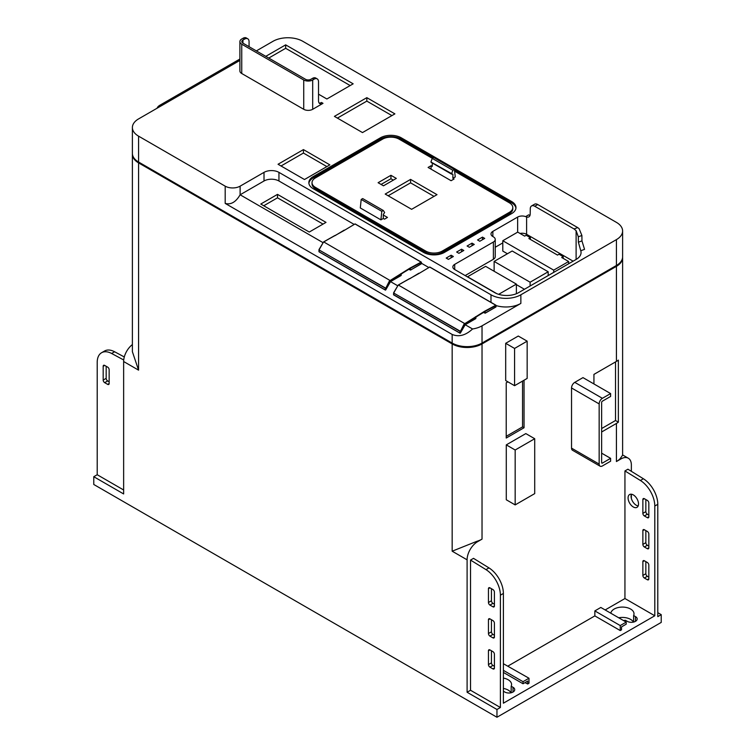 <?xml version="1.0" encoding="UTF-8"?>
<svg xmlns="http://www.w3.org/2000/svg" width="755" height="755" viewBox="0 0 755 755"><rect width="100%" height="100%" fill="white"/><g stroke="black" fill="none" stroke-linecap="round" stroke-linejoin="round"><path stroke-width="1.13" d="M496.007 305.605L495.969 306.964L485.267 313.042L483.804 312.476L485.201 313.183L496.035 306.813L496.092 305.473L485.021 311.428L485.267 313.032M475.556 316.723L475.839 317.251L484.644 311.22L495.78 305.228L429.614 267.025L495.78 305.218M484.823 313.042L484.644 311.73L475.914 317.034M460.39 333.049L465.231 324.603L475.792 318.619L465.108 324.678M475.839 317.242L475.848 318.468L475.839 317.251L464.787 323.631L460.456 331.313L464.4 323.414L398.395 285.05L464.787 323.631L484.644 311.22M398.395 285.05L409.446 278.67L398.244 285.031L393.685 293.025L460.456 331.313L460.333 333.115M393.865 294.894L393.685 293.025L393.704 294.912L460.069 333.229L465.25 324.697M418.855 273.234L409.672 278.793M421.347 262.495L421.309 263.854L410.541 270.073L421.375 263.712L421.432 262.363L410.361 268.327L410.597 269.922M400.896 273.621L401.169 274.141L409.974 268.11L421.111 262.117L354.954 223.924L421.12 262.117M410.154 269.941L409.144 269.365L410.154 269.931L409.984 268.629L401.245 273.923M385.72 289.939L390.571 281.492L401.122 275.509L390.439 281.568M401.179 274.141L401.188 275.358L401.169 274.141L390.118 280.52L385.786 288.202L389.74 280.303L323.735 241.94L390.118 280.52L409.974 268.11M323.735 241.94L334.786 235.56L323.574 241.93L319.025 249.914L385.786 288.202L385.673 290.014M319.205 251.783L319.025 249.914L319.035 251.802L385.409 290.118L390.58 281.587M344.195 230.124L335.003 235.683M451.594 173.612L452.877 174.32L452.877 178.303L455.274 176.915L454.378 169.441L452.877 170.3L451.594 173.612L430.926 162.004L451.594 174.122M383.295 218.478L383.295 214.495L384.635 212.523L383.295 210.475L381.803 211.334L380.907 219.856L383.295 218.478L384.493 219.167L387.475 217.44L383.295 215.024M454.585 171.177L509.398 202.831A11.618 6.71 180 0 1 512.805 207.568A11.618 6.71 180 0 1 509.398 212.315L442.204 251.104A11.618 6.71 180 0 1 425.782 251.104L315.42 187.391A11.618 6.71 180 0 1 312.023 182.653A11.618 6.71 180 0 1 315.42 177.916L382.625 139.118A11.618 6.71 180 0 1 399.046 139.118L432.36 158.352M385.192 194.054L411.626 209.314L437.003 194.658L410.578 179.397L385.192 194.054M383.474 185.815L396.318 178.406L390.939 175.302L378.095 182.71L383.474 185.815M383.295 210.475L362.683 198.574L361.192 199.443L360.295 207.955L380.907 219.856M432.275 162.995L432.275 166.402L431.077 165.713L428.094 167.44L451.094 180.709L454.076 178.992L452.877 178.303M239.892 60.419L138.571 118.912A21.121 12.193 0 0 0 132.389 127.538A21.121 12.193 0 0 0 138.571 136.155L225.188 186.164A10.561 6.097 0 0 0 240.118 186.164L264.014 172.366A10.561 6.097 180 0 1 278.944 172.366L490.986 294.79A21.121 12.193 0 0 0 520.856 294.79L616.429 239.618A21.121 12.193 0 0 0 622.611 230.992A21.121 12.193 0 0 0 616.429 222.376L302.83 41.317A21.121 12.193 0 0 0 272.97 41.317L256.36 50.906M278.048 164.26L304.482 179.52L329.859 164.864L303.434 149.603L278.048 164.26M318.516 94.167L326.877 98.999L353.161 83.824L285.664 44.856L265.769 56.342M446.196 258.068L448.432 259.361L453.359 256.511L451.122 255.218L446.196 258.068M456.643 252.028L458.889 253.321L463.815 250.481L461.569 249.188L456.643 252.028M467.1 245.998L469.336 247.291L474.263 244.441L472.026 243.148L467.1 245.998M477.547 239.958L479.793 241.251L484.719 238.41L482.483 237.117L477.547 239.958M401.292 137.825L511.645 201.538A14.779 8.531 180 0 1 515.976 207.568A14.779 8.531 180 0 1 511.645 213.608L444.44 252.397A14.779 8.531 180 0 1 423.536 252.397L313.183 188.684A14.779 8.531 180 0 1 308.852 182.653A14.779 8.531 180 0 1 313.183 176.613L380.378 137.825A14.779 8.531 180 0 1 401.292 137.825L401.292 139.118A14.779 8.531 0 0 0 380.378 139.118L313.183 177.916A14.779 8.531 0 0 0 308.899 183.295M334.418 116.374L362.494 132.578L394.893 113.873L366.826 97.659L334.418 116.374M580.765 250.745A16.893 9.758 180 0 1 581.057 252.548A16.893 9.758 180 0 1 576.112 259.446L576.112 230.681L574.045 228.944L577.707 227.604L579.094 228.652L581.897 235.484L581.954 240.902L584.549 249.358L580.765 250.745L578.387 242.204L578.321 236.796L576.112 230.681M454.699 269.535A6.333 3.662 180 0 1 452.849 266.949A6.333 3.662 180 0 1 454.699 264.363L454.699 269.535L494.723 292.638A16.893 9.758 180 0 0 518.619 292.638L576.112 259.446M493.383 242.025A6.333 3.662 0 0 0 495.233 239.439L495.233 256.681A6.333 3.662 180 0 1 493.383 259.276L493.383 242.025L454.699 264.363M495.233 239.439A6.333 3.662 0 0 0 493.383 236.853L492.855 236.551A6.333 3.662 180 0 1 491.005 233.965A6.333 3.662 180 0 1 492.855 231.379L492.855 236.551M531.586 205.936L534.568 204.218A6.333 3.662 60 0 1 537.739 204.529L534.748 206.257A6.333 3.662 -120 0 0 531.586 205.936A6.333 3.662 -120 0 0 530.274 208.748L530.189 214.061A6.333 3.662 60 0 1 528.877 216.864A6.333 3.662 60 0 1 526.603 216.968L525.622 216.609A6.333 3.662 180 0 0 517.647 217.072L492.855 231.379M312.542 78.341A6.333 3.662 -60 0 1 315.713 78.029L317.204 78.888A6.333 3.662 120 0 1 318.516 81.785L318.516 100.755A6.333 3.662 -60 0 0 319.827 103.662A6.333 3.662 -60 0 0 322.998 103.341L312.693 109.296A6.333 3.662 180 0 1 303.727 109.296L241.742 73.509A6.333 3.662 180 0 1 239.892 70.923L239.892 41.6A6.333 3.662 0 0 0 241.742 44.196L303.727 79.983A6.333 3.662 0 0 0 312.693 79.983L314.033 79.2L312.542 78.341L310.9 79.294A3.803 2.199 180 0 1 305.52 79.294L242.94 43.158A3.803 2.199 180 0 1 241.827 41.6A3.803 2.199 180 0 1 242.94 40.053L244.582 39.109L243.091 38.241L241.742 39.015A6.333 3.662 0 0 0 239.892 41.6M315.42 187.391L315.42 188.684A11.618 6.71 180 0 1 312.023 183.946L312.023 182.653M315.42 188.684L425.782 252.397A11.618 6.71 180 0 0 442.204 252.397L509.398 213.608A11.618 6.71 180 0 0 512.805 208.861L512.805 207.568M515.929 208.22A14.779 8.531 0 0 0 511.645 202.831L454.416 169.79M433.483 157.701L401.292 139.118M434.021 196.376L410.578 182.842L388.174 195.772M326.877 166.591L303.434 153.057L281.03 165.987M350.169 85.551L285.664 48.301L268.761 58.059M391.911 115.591L366.826 101.113L337.409 118.091M393.327 180.124L390.939 178.746L381.086 184.437M410.578 179.397L410.578 182.842M303.434 149.603L303.434 153.057M285.664 44.856L285.664 48.301M451.122 255.218L451.122 257.804M461.569 249.188L461.569 251.774M472.026 243.148L472.026 245.734M482.483 237.117L482.483 239.703M366.826 97.659L366.826 101.113M431.077 165.713L431.077 169.158M454.378 169.441L433.766 157.54L432.275 158.399L430.992 161.712M361.192 199.443L381.803 211.334M432.275 158.399L452.877 170.3M390.939 175.302L390.939 178.746M323.083 242.685L240.118 194.781C235.862 202.104 230.888 204.982 225.188 203.406L452.169 334.456C458.861 337.211 465.665 335.39 472.564 328.982L465.222 324.744M138.571 136.155L138.571 162.023L452.169 343.072A21.121 12.193 180 0 0 482.03 343.072L616.429 265.477A21.121 12.193 180 0 0 622.611 256.86L622.611 230.992M397.743 285.786L390.552 281.643M472.564 328.982A21.121 12.193 0 0 0 482.03 325.83L482.03 343.072M520.856 294.79L520.856 303.416L482.03 325.83M520.856 303.416A21.121 12.193 180 0 1 496.101 305.586M428.698 267.449L421.46 263.268M354.029 224.339L278.944 180.992A10.561 6.097 0 0 0 264.014 180.992L240.118 194.781L240.118 186.164M260.768 204.039L309.267 232.04L326.009 222.376L277.51 194.375L260.768 204.039M138.571 162.023A21.121 12.193 180 0 1 132.389 153.397L132.389 127.538M277.51 194.375L277.51 197.819L263.75 205.766M323.027 224.103L277.51 197.819M525.622 216.609L528.698 214.826A6.333 3.662 -120 0 0 530.001 215.354M573.12 261.173L526.603 234.314A6.333 3.662 0 0 0 520.035 233.446M534.748 206.257L574.045 228.944M577.707 227.604L537.739 204.529M502.792 242.893L495.233 247.253M493.383 259.276L465.155 275.566M530.34 239.401L530.34 237.674L526.159 235.258L524.668 236.126L517.722 232.115L502.792 240.732L502.792 251.085L507.417 253.755M516.373 284.616L524.442 289.278M563.192 258.37L563.192 256.643L559.011 254.227L557.52 255.086L528.849 238.533L530.34 237.674M568.638 263.759L568.638 261.513L561.701 257.502L563.192 256.643M553.708 272.376L553.708 270.139L568.638 261.513M502.792 240.732L553.708 270.139M512.192 251L494.129 261.428L530.114 282.21L548.187 271.772L512.192 251M498.659 294.327L516.373 284.107L485.616 266.345L467.543 276.774L496.752 293.638M548.187 275.566L548.187 271.772M530.114 285.994L530.114 282.21M494.129 271.253L494.129 261.428M516.373 293.723L516.373 284.107M249.065 46.687L249.065 41.695A6.333 3.662 120 0 0 247.753 38.788A6.333 3.662 120 0 0 244.582 39.109M243.091 38.241A6.333 3.662 -60 0 1 246.253 37.929L247.753 38.788M317.204 78.888A6.333 3.662 120 0 0 314.033 79.2M319.167 103.076A6.333 3.662 120 0 0 321.498 102.482L322.998 103.341M503.387 691.212L504.802 692.033A5.804 3.35 0 0 0 511.135 692.76A5.804 3.35 0 0 0 514.721 689.664A5.804 3.35 0 0 0 513.013 687.286L511.173 686.22A11.618 6.71 0 0 0 511.569 684.492A11.618 6.71 0 0 0 508.162 679.745A11.618 6.71 0 0 0 503.387 678.084M511.173 686.22L511.173 692.75M511.012 692.788A11.618 6.71 0 0 0 508.162 690.089A11.618 6.71 0 0 0 503.387 688.428M633.624 622.054L633.624 615.523A11.618 6.71 0 0 0 634.011 613.796A11.618 6.71 0 0 0 630.614 609.049A11.618 6.71 0 0 0 618.411 607.492A11.618 6.71 0 0 0 610.823 613.23M633.464 622.092A11.618 6.71 0 0 0 630.614 619.393A11.618 6.71 0 0 0 618.704 617.779M623.375 620.478A11.618 6.71 0 0 0 625.404 620.27L627.254 621.337A5.804 3.35 0 0 0 633.587 622.063A5.804 3.35 0 0 0 637.173 618.968A5.804 3.35 0 0 0 635.465 616.59L633.624 615.523M123.641 489.986L97.206 474.725L93.771 476.707L93.771 484.474L496.96 717.25L661.229 622.413L661.229 614.655L657.794 612.673M97.206 474.725L97.206 362.4A21.121 12.193 -120 0 1 101.585 352.727L104.567 351.009A21.121 12.193 -120 0 1 114.609 351.764L111.617 353.482A21.121 12.193 -120 0 0 101.585 352.727M132.399 153.831A21.121 12.193 0 0 0 132.389 154.265L132.389 351.707L138.571 370.148L123.641 361.522L123.641 493.949L93.771 476.707M123.641 361.522A14.779 8.531 -60 0 1 132.389 344.563M496.96 717.25L496.96 709.492L467.1 692.25L467.1 559.823A14.779 8.531 120 0 1 477.547 541.712L482.03 539.127A21.121 12.193 180 0 1 476.867 541.316L452.169 551.197L452.169 343.931L138.571 162.882L138.571 370.148M601.641 431.983L616.429 423.442A21.121 12.193 0 0 0 618.364 422.158L618.364 360.116A21.121 12.193 0 0 1 616.429 361.4L616.429 266.345A21.121 12.193 0 0 0 622.611 257.719L622.611 455.161L620.223 458.549A21.121 12.193 180 0 1 616.429 461.531L620.912 458.946A14.779 8.531 120 0 1 628.302 458.219L622.611 454.935M631.359 498.376L631.359 494.355M631.359 471.328L631.359 464.986A14.779 8.531 120 0 0 628.302 458.219M661.229 614.655L657.794 616.637L657.794 504.312A21.121 12.193 -120 0 0 643.383 478.755L627.924 469.204L624.942 470.931L640.391 480.482A21.121 12.193 -120 0 1 654.802 506.029L654.802 615.778L624.942 598.536L624.942 470.931M648.828 546.11L647.337 545.252A2.114 1.217 60 0 1 645.846 542.666L645.846 530.595M648.828 515.07L647.337 514.212A2.114 1.217 60 0 1 645.846 511.626L645.846 499.555M648.828 577.15L647.337 576.291A2.114 1.217 60 0 1 645.846 573.706L645.846 561.635M638.173 505.925A7.39 4.266 60 0 1 636.286 505.246A7.39 4.266 60 0 1 631.416 494.214M645.846 542.666L642.864 544.393L642.864 530.595A2.114 1.217 -120 0 1 643.298 529.623A2.114 1.217 -120 0 1 644.355 529.736L647.337 531.454A2.114 1.217 -120 0 1 648.828 534.04L648.828 547.837L647.337 548.696A2.114 1.217 -120 0 0 648.394 548.8A2.114 1.217 -120 0 0 648.828 547.837M494.421 623.186L494.421 636.984A2.114 1.217 60 0 1 493.987 637.947A2.114 1.217 60 0 1 492.93 637.843L489.948 636.125A2.114 1.217 60 0 1 488.457 633.53L488.457 619.742A2.114 1.217 60 0 1 488.891 618.77A2.114 1.217 60 0 1 489.948 618.873L492.93 620.601A2.114 1.217 60 0 1 494.421 623.186M647.337 548.696L644.355 546.979A2.114 1.217 -120 0 1 642.864 544.393M647.337 517.666L644.355 515.939A2.114 1.217 -120 0 1 642.864 513.353L642.864 499.555A2.114 1.217 -120 0 1 643.298 498.593A2.114 1.217 -120 0 1 644.355 498.696L647.337 500.414A2.114 1.217 -120 0 1 648.828 503.009L648.828 516.798L647.337 517.666A2.114 1.217 -120 0 0 648.394 517.77A2.114 1.217 -120 0 0 648.828 516.798M647.337 579.736L644.355 578.009A2.114 1.217 -120 0 1 642.864 575.423L642.864 561.635A2.114 1.217 -120 0 1 643.298 560.663A2.114 1.217 -120 0 1 644.355 560.767L647.337 562.494A2.114 1.217 -120 0 1 648.828 565.08L648.828 578.877L647.337 579.736A2.114 1.217 -120 0 0 648.394 579.84A2.114 1.217 -120 0 0 648.828 578.877M633.303 506.973A7.39 4.266 60 0 1 628.471 500.461A7.39 4.266 60 0 1 629.604 494.534A7.39 4.266 60 0 1 633.303 494.902A7.39 4.266 60 0 1 638.126 501.414A7.39 4.266 60 0 1 636.994 507.341A7.39 4.266 60 0 1 633.303 506.973M654.802 615.778L503.387 703.198L503.387 593.449A21.121 12.193 -120 0 0 488.976 567.902L473.517 558.351L470.535 560.078L470.535 690.268L467.1 692.25M503.387 593.449L500.395 595.176L500.395 707.51L470.535 690.268M496.96 709.492L500.395 707.51M132.389 154.265A21.121 12.193 0 0 0 138.571 162.882M452.169 343.931A21.121 12.193 0 0 0 482.03 343.931L616.429 266.345M618.364 422.158L615.523 420.516L615.523 361.928M601.641 428.529L615.523 420.516M616.429 361.4L593.93 374.395L593.93 383.946M503.387 663.711L528.991 678.235L523.026 681.69L523.026 683.756L527.707 681.048L527.707 683.983L528.991 683.237L528.991 678.235M594.846 615.901L620.233 630.557L620.233 625.565L626.206 622.111L600.82 607.454L594.846 610.908L594.846 615.901L507.936 666.08M624.942 598.536L605.151 609.955M527.16 341.166L518.27 336.041L505.69 343.308L505.69 380.558L514.57 385.692L527.16 378.425L527.16 341.166L514.57 348.442L514.57 385.692M534.71 438.721L525.82 433.596L506.284 444.874L506.284 499.772L515.165 504.906L534.71 493.619L534.71 438.721L515.165 450.008L515.165 504.906M507.898 381.841L506.227 382.804L506.227 438.032L524.045 427.745L524.045 380.218M610.606 393.572L582.973 377.623L574.763 382.36A4.568 2.642 120 0 0 571.535 387.966L571.535 448.14A4.568 2.642 120 0 0 572.479 450.235L600.102 466.184A4.568 2.642 120 0 0 602.386 465.958L610.606 461.211L610.606 458.342L602.386 463.089A1.057 0.613 -60 0 1 601.641 462.655L601.641 402.481A1.057 0.613 -60 0 1 602.386 401.179L610.606 396.441L610.606 393.572L602.386 398.31A4.568 2.642 120 0 0 599.159 403.916L599.159 464.089A4.568 2.642 120 0 0 600.102 466.184M601.641 453.17L610.606 458.342M505.69 343.308L514.57 348.442M506.284 444.874L515.165 450.008M524.045 427.745L522.554 426.886L522.554 381.086M506.227 436.315L522.554 426.886M500.395 595.176A21.121 12.193 -120 0 0 485.984 569.629L470.535 560.078M494.421 635.257L492.93 634.398A2.114 1.217 -120 0 1 491.439 631.812L491.439 619.742M494.421 604.217L492.93 603.358A2.114 1.217 -120 0 1 491.439 600.772L491.439 588.702M494.421 666.297L492.93 665.438A2.114 1.217 -120 0 1 491.439 662.852L491.439 650.782M620.233 630.557L621.525 629.821L621.525 626.886L626.206 624.177L626.206 622.111M524.942 682.643L527.707 683.983M503.387 672.422L523.026 683.756M594.846 610.908L620.233 625.565M503.387 670.346L523.026 681.69M123.716 359.984L111.617 353.482M103.18 366.269A2.114 1.217 60 0 1 103.614 365.297A2.114 1.217 60 0 1 104.671 365.411L107.663 367.128A2.114 1.217 60 0 1 109.154 369.714L109.154 383.512A2.114 1.217 60 0 1 108.72 384.474A2.114 1.217 60 0 1 107.663 384.37L104.671 382.653A2.114 1.217 60 0 1 103.18 380.067L103.18 366.269L104.671 365.411M492.93 606.803L489.948 605.085A2.114 1.217 60 0 1 488.457 602.499L488.457 588.702A2.114 1.217 60 0 1 488.891 587.739A2.114 1.217 60 0 1 489.948 587.843L492.93 589.561A2.114 1.217 60 0 1 494.421 592.147L494.421 605.944A2.114 1.217 60 0 1 493.987 606.916A2.114 1.217 60 0 1 492.93 606.803L494.421 605.944M492.93 668.883L489.948 667.156A2.114 1.217 60 0 1 488.457 664.57L488.457 650.782A2.114 1.217 60 0 1 488.891 649.81A2.114 1.217 60 0 1 489.948 649.913L492.93 651.64A2.114 1.217 60 0 1 494.421 654.226L494.421 668.024A2.114 1.217 60 0 1 493.987 668.987A2.114 1.217 60 0 1 492.93 668.883L494.421 668.024M109.154 381.785L107.663 380.926A2.114 1.217 -120 0 1 106.172 378.34L106.172 366.269M124.292 356.964L114.609 351.764M239.892 59.041L159.928 105.209A10.561 6.097 0 0 0 157.068 108.239M393.685 293.025L460.003 331.313L460.003 333.078L393.544 294.629L393.638 292.742L398.244 285.031L418.921 273.527M393.685 292.77L398.178 285.173M319.025 249.914L385.343 288.202L385.343 289.967L318.969 251.651L318.978 249.631L323.574 241.93L344.252 230.426M319.025 249.66L323.508 242.072M425.782 251.104L425.782 252.397M442.204 251.104L442.204 252.397M509.398 212.315L509.398 213.608M511.645 201.538L511.645 202.831M313.183 176.613L313.183 177.916M380.378 137.825L380.378 139.118M225.188 186.164L225.188 203.406M452.169 334.456L452.169 343.072M264.014 172.366L264.014 180.992M278.944 172.366L278.944 180.992M490.986 294.79L490.986 302.359M616.429 239.618L616.429 265.477M526.603 216.968L526.603 234.314M517.647 217.072L517.647 232.153M578.321 236.796L581.897 235.484M578.387 242.204L581.954 240.902M242.94 43.158L242.94 40.053M241.742 44.196L241.742 73.509M303.727 79.983L303.727 109.296M312.693 79.983L312.693 109.296M477.547 541.712L476.867 541.316M620.223 458.549L620.912 458.946M657.794 504.312L654.802 506.029M467.1 559.823L452.169 551.197M616.429 461.531L616.429 423.442M482.03 539.127L482.03 343.931M574.763 382.36L602.386 398.31M601.641 462.655L602.386 463.089M571.535 448.14L599.159 464.089M571.535 387.966L599.159 403.916M643.383 478.755L640.391 480.482M488.976 567.902L485.984 569.629M635.465 616.59L635.465 621.337M513.013 687.286L513.013 692.033M494.421 636.984L492.93 637.843M647.337 545.252L644.355 546.979M492.93 634.398L489.948 636.125M491.439 631.812L488.457 633.53M644.355 529.736L642.864 530.595M489.948 618.873L488.457 619.742M647.337 514.212L644.355 515.939M492.93 603.358L489.948 605.085M645.846 511.626L642.864 513.353M491.439 600.772L488.457 602.499M644.355 498.696L642.864 499.555M489.948 587.843L488.457 588.702M647.337 576.291L644.355 578.009M492.93 665.438L489.948 667.156M645.846 573.706L642.864 575.423M491.439 662.852L488.457 664.57M644.355 560.767L642.864 561.635M489.948 649.913L488.457 650.782M106.172 378.34L103.18 380.067M109.154 383.512L107.663 384.37M107.663 380.926L104.671 382.653M418.544 273.744L429.774 267.015L495.931 305.209L495.969 306.964L485.201 313.183L483.71 312.532M465.24 324.707L475.792 318.619L475.773 316.855M343.874 230.643L355.114 223.905L421.271 262.098L421.309 263.854L410.541 270.073L409.05 269.422M390.58 281.596L401.122 275.509L401.113 273.744M451.669 174.188L431.058 162.297"/></g></svg>
